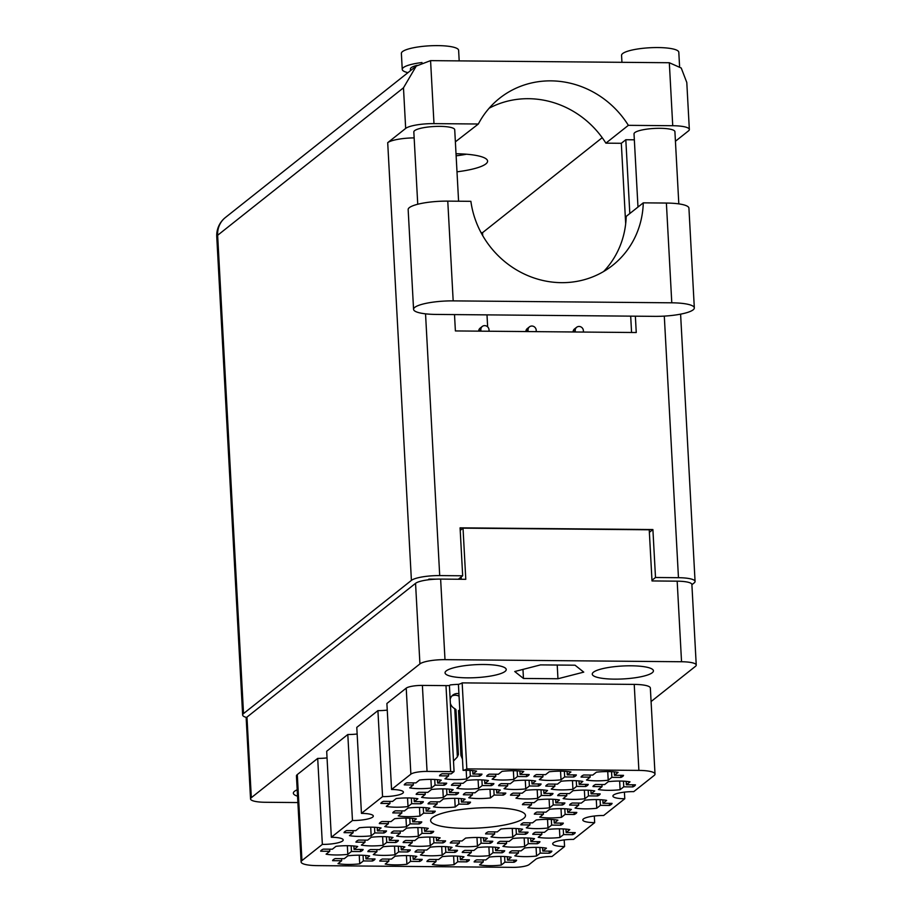<?xml version="1.0" encoding="UTF-8"?>
<svg xmlns="http://www.w3.org/2000/svg" width="913" height="913" viewBox="0 0 913 913"><rect width="100%" height="100%" fill="white"/><g stroke="black" fill="none" stroke-linecap="round" stroke-linejoin="round"><path stroke-width="1.37" d="M466.189 770.321L466.657 778.983L470.298 776.096L479.382 776.176A21.296 4.497 176.9 0 0 481.984 774.11L472.911 774.03L476.552 771.131A21.296 4.497 176.9 0 0 463.085 770.367A13.102 2.773 -3.1 0 0 466.817 768.883L638.883 770.401L634.227 684.396A22.277 4.702 -3.1 0 1 650.353 688.037L655.009 774.053A22.277 4.702 176.9 0 0 638.883 770.401M427.056 771.417A13.102 2.773 176.9 0 0 410.873 774.167L406.217 688.151A13.102 2.773 -3.1 0 1 422.388 685.412L427.056 771.417L450.645 771.633A13.102 2.773 -3.1 0 0 454.069 771.553L451.205 773.836L442.12 773.756A21.296 4.497 176.9 0 0 439.518 775.822L448.603 775.902L444.951 778.8A21.296 4.497 176.9 0 0 454.914 779.599A21.296 4.497 176.9 0 0 466.657 778.983M430.913 779.382L431.381 788.045L435.033 785.157L444.106 785.237A21.296 4.497 176.9 0 0 446.708 783.171L437.635 783.092L441.287 780.193A21.296 4.497 176.9 0 0 419.581 779.999L415.929 782.898L406.856 782.818A21.296 4.497 176.9 0 0 404.242 784.883L413.327 784.963L409.675 787.862A21.296 4.497 176.9 0 0 419.638 788.661A21.296 4.497 176.9 0 0 431.381 788.045M537.186 789.699L537.654 798.361L541.306 795.463L550.379 795.543A21.296 4.497 176.9 0 0 552.993 793.477L543.908 793.397L547.56 790.498A21.296 4.497 176.9 0 0 525.854 790.316L522.202 793.203L513.129 793.123A21.296 4.497 176.9 0 0 510.515 795.189L519.6 795.269L515.948 798.167A21.296 4.497 176.9 0 0 525.911 798.966A21.296 4.497 176.9 0 0 537.654 798.361M560.548 771.154L561.016 779.816L564.668 776.929L573.752 777.009A21.296 4.497 176.9 0 0 576.354 774.932L567.27 774.852L570.922 771.964A21.296 4.497 176.9 0 0 549.215 771.77L545.575 774.669L536.49 774.589A21.296 4.497 176.9 0 0 533.888 776.655L542.961 776.735L539.321 779.622A21.296 4.497 176.9 0 0 549.284 780.432A21.296 4.497 176.9 0 0 561.016 779.816M407.552 797.928L408.02 806.59L411.66 803.691L420.745 803.771A21.296 4.497 176.9 0 0 423.347 801.705L414.274 801.625L417.914 798.738A21.296 4.497 176.9 0 0 396.208 798.544L392.567 801.431L383.483 801.352A21.296 4.497 176.9 0 0 380.881 803.429L389.954 803.508L386.313 806.396A21.296 4.497 176.9 0 0 396.276 807.206A21.296 4.497 176.9 0 0 408.02 806.59M478.092 779.805L478.56 788.467L482.212 785.568L491.285 785.648A21.296 4.497 176.9 0 0 493.899 783.582L484.814 783.502L488.466 780.604A21.296 4.497 176.9 0 0 466.76 780.421L463.108 783.308L454.035 783.228A21.296 4.497 176.9 0 0 451.433 785.294L460.506 785.374L456.865 788.273A21.296 4.497 176.9 0 0 466.817 789.072A21.296 4.497 176.9 0 0 478.56 788.467M454.731 798.339L455.199 807.001L458.851 804.113L467.924 804.193A21.296 4.497 176.9 0 0 470.526 802.128L461.453 802.048L465.105 799.149A21.296 4.497 176.9 0 0 443.398 798.955L439.746 801.854L430.674 801.774A21.296 4.497 176.9 0 0 428.06 803.839L437.144 803.919L433.492 806.818A21.296 4.497 176.9 0 0 443.456 807.617A21.296 4.497 176.9 0 0 455.199 807.001M525.283 780.216L525.751 788.878L529.392 785.99L538.476 786.07A21.296 4.497 176.9 0 0 541.078 783.993L532.005 783.913L535.646 781.026A21.296 4.497 176.9 0 0 513.939 780.832L510.299 783.731L501.214 783.651A21.296 4.497 176.9 0 0 498.612 785.716L507.685 785.796L504.044 788.684A21.296 4.497 176.9 0 0 514.008 789.494A21.296 4.497 176.9 0 0 525.751 788.878M561.004 808.656L561.472 817.318L565.124 814.419L574.197 814.499A21.296 4.497 176.9 0 0 576.811 812.433L567.726 812.353L571.378 809.454A21.296 4.497 176.9 0 0 549.672 809.272L546.02 812.159L536.947 812.079A21.296 4.497 176.9 0 0 534.333 814.145L543.418 814.225L539.766 817.124A21.296 4.497 176.9 0 0 549.729 817.922A21.296 4.497 176.9 0 0 561.472 817.318M442.816 788.866L443.284 797.528L446.936 794.63L456.021 794.709A21.296 4.497 176.9 0 0 458.623 792.644L449.538 792.564L453.19 789.665A21.296 4.497 176.9 0 0 431.484 789.483L427.843 792.37L418.759 792.29A21.296 4.497 176.9 0 0 416.157 794.367L425.23 794.447L421.589 797.334A21.296 4.497 176.9 0 0 431.552 798.133A21.296 4.497 176.9 0 0 443.284 797.528M419.455 807.4L419.923 816.062L423.575 813.175L432.648 813.255A21.296 4.497 176.9 0 0 435.261 811.189L426.177 811.109L429.829 808.21A21.296 4.497 176.9 0 0 408.122 808.016L404.47 810.915L395.397 810.835A21.296 4.497 176.9 0 0 392.784 812.901L401.868 812.981L398.216 815.88A21.296 4.497 176.9 0 0 408.179 816.679A21.296 4.497 176.9 0 0 419.923 816.062M513.368 770.743L513.836 779.405L517.488 776.507L526.561 776.586A21.296 4.497 176.9 0 0 529.175 774.521L520.09 774.441L523.742 771.542A21.296 4.497 176.9 0 0 502.036 771.359L498.384 774.247L489.311 774.167A21.296 4.497 176.9 0 0 486.697 776.233L495.782 776.312L492.13 779.211A21.296 4.497 176.9 0 0 502.093 780.01A21.296 4.497 176.9 0 0 513.836 779.405M490.007 789.277L490.475 797.939L494.116 795.052L503.2 795.132A21.296 4.497 176.9 0 0 505.802 793.066L496.729 792.986L500.37 790.087A21.296 4.497 176.9 0 0 478.674 789.893L475.022 792.792L465.938 792.712A21.296 4.497 176.9 0 0 463.336 794.778L472.42 794.858L468.768 797.757A21.296 4.497 176.9 0 0 478.732 798.555A21.296 4.497 176.9 0 0 490.475 797.939M584.366 790.11L584.845 798.772L588.486 795.885L597.57 795.965A21.296 4.497 176.9 0 0 600.172 793.888L591.088 793.808L594.74 790.92A21.296 4.497 176.9 0 0 573.033 790.726L569.392 793.625L560.308 793.545A21.296 4.497 176.9 0 0 557.706 795.611L566.779 795.691L563.138 798.578A21.296 4.497 176.9 0 0 573.102 799.389A21.296 4.497 176.9 0 0 584.845 798.772M549.101 799.172L549.569 807.834L553.21 804.946L562.294 805.026A21.296 4.497 176.9 0 0 564.896 802.949L555.823 802.869L559.464 799.982A21.296 4.497 176.9 0 0 537.757 799.788L534.116 802.687L525.032 802.607A21.296 4.497 176.9 0 0 522.43 804.673L531.503 804.752L527.862 807.64A21.296 4.497 176.9 0 0 537.825 808.45A21.296 4.497 176.9 0 0 549.569 807.834M572.462 780.638L572.93 789.3L576.582 786.401L585.655 786.481A21.296 4.497 176.9 0 0 588.257 784.415L579.184 784.335L582.836 781.437A21.296 4.497 176.9 0 0 561.13 781.254L557.478 784.141L548.405 784.062A21.296 4.497 176.9 0 0 545.791 786.127L554.876 786.207L551.224 789.106A21.296 4.497 176.9 0 0 561.187 789.905A21.296 4.497 176.9 0 0 572.93 789.3M596.28 799.594L596.748 808.256L600.4 805.357L609.473 805.437A21.296 4.497 176.9 0 0 612.075 803.372L603.002 803.292L606.654 800.393A21.296 4.497 176.9 0 0 584.948 800.199L581.296 803.098L572.223 803.018A21.296 4.497 176.9 0 0 569.609 805.083L578.694 805.163L575.042 808.062A21.296 4.497 176.9 0 0 585.005 808.861A21.296 4.497 176.9 0 0 596.748 808.256M619.642 781.049L620.11 789.711L623.762 786.812L632.835 786.903A21.296 4.497 176.9 0 0 635.448 784.826L626.364 784.746L630.016 781.859A21.296 4.497 176.9 0 0 608.309 781.665L604.668 784.564L595.584 784.484A21.296 4.497 176.9 0 0 592.982 786.55L602.055 786.629L598.414 789.517A21.296 4.497 176.9 0 0 608.366 790.327A21.296 4.497 176.9 0 0 620.11 789.711M607.738 771.576L608.206 780.238L611.847 777.34L620.931 777.42A21.296 4.497 176.9 0 0 623.533 775.354L614.46 775.274L618.101 772.375A21.296 4.497 176.9 0 0 596.406 772.181L592.754 775.08L583.681 775A21.296 4.497 176.9 0 0 581.067 777.066L590.152 777.146L586.5 780.044A21.296 4.497 176.9 0 0 596.463 780.843A21.296 4.497 176.9 0 0 608.206 780.238M500.792 856.428L501.26 865.09L504.912 862.192L513.985 862.271A21.296 4.497 176.9 0 0 516.598 860.206L507.514 860.126L511.166 857.239A21.296 4.497 176.9 0 0 489.459 857.045L485.819 859.932L476.734 859.852A21.296 4.497 176.9 0 0 474.132 861.929L483.205 862.009L479.565 864.896A21.296 4.497 176.9 0 0 489.516 865.707A21.296 4.497 176.9 0 0 501.26 865.09M536.068 847.367L536.536 856.029L540.188 853.13L549.261 853.21A21.296 4.497 176.9 0 0 551.874 851.144L542.79 851.064L546.442 848.177A21.296 4.497 176.9 0 0 524.735 847.983L521.083 850.87L512.01 850.79A21.296 4.497 176.9 0 0 509.408 852.868L518.481 852.947L514.829 855.835A21.296 4.497 176.9 0 0 524.792 856.645A21.296 4.497 176.9 0 0 536.536 856.029M559.429 828.821L559.909 837.483L563.549 834.596L572.634 834.676A21.296 4.497 176.9 0 0 575.236 832.61L566.151 832.53L569.803 829.632A21.296 4.497 176.9 0 0 548.097 829.438L544.456 832.336L535.372 832.257A21.296 4.497 176.9 0 0 532.77 834.322L541.843 834.402L538.202 837.301A21.296 4.497 176.9 0 0 548.165 838.1A21.296 4.497 176.9 0 0 559.909 837.483M488.889 846.956L489.357 855.618L492.997 852.719L502.082 852.799A21.296 4.497 176.9 0 0 504.684 850.733L495.611 850.654L499.251 847.755A21.296 4.497 176.9 0 0 477.556 847.561L473.904 850.46L464.831 850.38A21.296 4.497 176.9 0 0 462.218 852.445L471.302 852.525L467.65 855.424A21.296 4.497 176.9 0 0 477.613 856.223A21.296 4.497 176.9 0 0 489.357 855.618M512.25 828.411L512.718 837.073L516.37 834.174L525.443 834.254A21.296 4.497 176.9 0 0 528.056 832.188L518.972 832.108L522.624 829.221A21.296 4.497 176.9 0 0 500.917 829.027L497.265 831.914L488.193 831.834A21.296 4.497 176.9 0 0 485.579 833.911L494.663 833.991L491.011 836.879A21.296 4.497 176.9 0 0 500.975 837.689A21.296 4.497 176.9 0 0 512.718 837.073M524.165 837.894L524.633 846.556L528.273 843.658L537.358 843.738A21.296 4.497 176.9 0 0 539.96 841.672L530.887 841.592L534.527 838.693A21.296 4.497 176.9 0 0 512.821 838.499L509.18 841.398L500.096 841.318A21.296 4.497 176.9 0 0 497.494 843.384L506.578 843.464L502.926 846.362A21.296 4.497 176.9 0 0 512.889 847.161A21.296 4.497 176.9 0 0 524.633 846.556M429.795 837.061L430.263 845.723L433.915 842.825L442.988 842.904A21.296 4.497 176.9 0 0 445.59 840.839L436.517 840.759L440.169 837.86A21.296 4.497 176.9 0 0 418.462 837.666L414.81 840.565L405.737 840.485A21.296 4.497 176.9 0 0 403.124 842.551L412.208 842.631L408.556 845.529A21.296 4.497 176.9 0 0 418.519 846.328A21.296 4.497 176.9 0 0 430.263 845.723M406.433 855.595L406.901 864.257L410.542 861.37L419.626 861.45A21.296 4.497 176.9 0 0 422.228 859.373L413.155 859.293L416.796 856.405A21.296 4.497 176.9 0 0 395.089 856.211L391.449 859.11L382.364 859.03A21.296 4.497 176.9 0 0 379.762 861.096L388.835 861.176L385.195 864.063A21.296 4.497 176.9 0 0 395.158 864.873A21.296 4.497 176.9 0 0 406.901 864.257M405.977 818.105L406.445 826.767L410.097 823.868L419.17 823.948A21.296 4.497 176.9 0 0 421.772 821.883L412.699 821.803L416.351 818.904A21.296 4.497 176.9 0 0 394.644 818.721L390.992 821.609L381.919 821.529A21.296 4.497 176.9 0 0 379.306 823.594L388.39 823.674L384.738 826.573A21.296 4.497 176.9 0 0 394.701 827.372A21.296 4.497 176.9 0 0 406.445 826.767M382.615 836.639L383.083 845.301L386.724 842.414L395.808 842.494A21.296 4.497 176.9 0 0 398.41 840.417L389.337 840.337L392.978 837.449A21.296 4.497 176.9 0 0 371.271 837.255L367.631 840.154L358.547 840.074A21.296 4.497 176.9 0 0 355.944 842.14L365.017 842.22L361.377 845.107A21.296 4.497 176.9 0 0 371.34 845.917A21.296 4.497 176.9 0 0 383.083 845.301M547.526 819.349L547.994 828.011L551.646 825.112L560.719 825.192A21.296 4.497 176.9 0 0 563.321 823.127L554.248 823.047L557.9 820.159A21.296 4.497 176.9 0 0 536.193 819.965L532.541 822.853L523.469 822.773A21.296 4.497 176.9 0 0 520.855 824.85L529.939 824.93L526.287 827.817A21.296 4.497 176.9 0 0 536.251 828.627A21.296 4.497 176.9 0 0 547.994 828.011M441.698 846.534L442.177 855.196L445.818 852.308L454.902 852.388A21.296 4.497 176.9 0 0 457.504 850.311L448.42 850.231L452.072 847.344A21.296 4.497 176.9 0 0 430.365 847.15L426.725 850.049L417.64 849.969A21.296 4.497 176.9 0 0 415.038 852.034L424.111 852.114L420.471 855.002A21.296 4.497 176.9 0 0 430.434 855.812A21.296 4.497 176.9 0 0 442.177 855.196M417.88 827.577L418.359 836.24L422 833.352L431.084 833.432A21.296 4.497 176.9 0 0 433.686 831.355L424.602 831.275L428.254 828.388A21.296 4.497 176.9 0 0 406.547 828.194L402.907 831.092L393.823 831.013A21.296 4.497 176.9 0 0 391.221 833.078L400.293 833.158L396.653 836.046A21.296 4.497 176.9 0 0 406.616 836.856A21.296 4.497 176.9 0 0 418.359 836.24M394.519 846.123L394.987 854.785L398.639 851.886L407.712 851.966A21.296 4.497 176.9 0 0 410.325 849.9L401.241 849.82L404.893 846.922A21.296 4.497 176.9 0 0 383.186 846.739L379.534 849.626L370.461 849.547A21.296 4.497 176.9 0 0 367.848 851.612L376.932 851.692L373.28 854.591A21.296 4.497 176.9 0 0 383.243 855.39A21.296 4.497 176.9 0 0 394.987 854.785M370.701 827.167L371.169 835.829L374.821 832.93L383.894 833.01A21.296 4.497 176.9 0 0 386.507 830.944L377.423 830.864L381.075 827.965A21.296 4.497 176.9 0 0 359.368 827.783L355.716 830.67L346.643 830.59A21.296 4.497 176.9 0 0 344.03 832.656L353.114 832.736L349.462 835.635A21.296 4.497 176.9 0 0 359.425 836.434A21.296 4.497 176.9 0 0 371.169 835.829M453.613 856.017L454.081 864.679L457.733 861.781L466.805 861.861A21.296 4.497 176.9 0 0 469.408 859.795L460.335 859.715L463.987 856.816A21.296 4.497 176.9 0 0 442.28 856.622L438.628 859.521L429.555 859.441A21.296 4.497 176.9 0 0 426.942 861.507L436.026 861.587L432.374 864.485A21.296 4.497 176.9 0 0 442.337 865.284A21.296 4.497 176.9 0 0 454.081 864.679M476.974 837.472L477.442 846.134L481.094 843.235L490.167 843.315A21.296 4.497 176.9 0 0 492.78 841.25L483.696 841.17L487.348 838.282A21.296 4.497 176.9 0 0 465.641 838.088L462.001 840.987L452.916 840.907A21.296 4.497 176.9 0 0 450.314 842.973L459.387 843.053L455.747 845.94A21.296 4.497 176.9 0 0 465.698 846.75A21.296 4.497 176.9 0 0 477.442 846.134M347.339 845.7L347.807 854.363L351.448 851.475L360.532 851.555A21.296 4.497 176.9 0 0 363.134 849.478L354.061 849.398L357.702 846.511A21.296 4.497 176.9 0 0 336.007 846.317L332.355 849.216L323.282 849.136A21.296 4.497 176.9 0 0 320.668 851.201L329.753 851.281L326.101 854.18A21.296 4.497 176.9 0 0 336.064 854.979A21.296 4.497 176.9 0 0 347.807 854.363M359.243 855.184L359.711 863.846A21.296 4.497 176.9 0 1 347.967 864.451A21.296 4.497 176.9 0 1 338.015 863.652L341.656 860.754L332.583 860.674A21.296 4.497 -3.1 0 1 335.185 858.608L344.269 858.688L347.91 855.801A21.296 4.497 176.9 0 1 369.617 855.983L365.965 858.882L375.049 858.962A21.296 4.497 -3.1 0 1 372.436 861.027L372.333 858.939M491.091 807.674A47.499 10.043 176.9 0 0 430.628 820.582A47.499 10.043 176.9 0 0 465.025 828.353A47.499 10.043 176.9 0 0 525.489 815.446A47.499 10.043 176.9 0 0 491.091 807.674M297.193 789.791A30.631 6.471 176.9 0 0 293.358 793.203A30.631 6.471 176.9 0 0 297.535 796.182M484.038 664.504A30.631 6.471 176.9 0 0 445.053 672.835A30.631 6.471 176.9 0 0 467.239 677.845A30.631 6.471 176.9 0 0 506.224 669.514A30.631 6.471 176.9 0 0 484.038 664.504M631.26 665.805A30.631 6.471 176.9 0 0 592.263 674.125A30.631 6.471 176.9 0 0 614.449 679.135A30.631 6.471 176.9 0 0 653.434 670.815A30.631 6.471 176.9 0 0 631.26 665.805M463.085 770.367L458.417 684.351A13.102 2.773 176.9 0 0 462.161 682.878L466.817 768.883M651.083 701.549L695.466 666.33A20.314 4.291 176.9 0 0 696.242 665.063A20.314 4.291 176.9 0 0 681.543 661.742L444.996 659.654A20.314 4.291 176.9 0 0 419.923 663.911L251.326 797.677A20.314 4.291 176.9 0 0 250.55 798.955A20.314 4.291 176.9 0 0 265.261 802.276L297.889 802.561M377.914 710.622L382.57 796.627L361.445 813.38L356.789 727.376L377.914 710.622A16.377 3.458 -3.1 0 0 387.249 710.109M624.412 792.13L624.777 798.761L603.653 815.514A16.377 3.458 176.9 0 0 582.802 819.965A16.377 3.458 176.9 0 0 594.671 822.647L573.547 839.401A16.377 3.458 176.9 0 0 552.696 843.852A16.377 3.458 176.9 0 0 564.565 846.534L551.977 856.52A13.102 2.773 -3.1 0 0 535.805 859.259L529.061 864.611A13.102 2.773 176.9 0 1 512.889 867.35L317.233 865.627A22.277 4.702 176.9 0 1 301.107 861.986A22.277 4.702 176.9 0 1 301.952 860.594L322.357 844.399A16.377 3.458 176.9 0 0 343.208 839.949A16.377 3.458 176.9 0 0 331.339 837.267L326.683 751.262L347.807 734.509L352.464 820.513L331.339 837.267M327.048 757.893A16.377 3.458 -3.1 0 1 317.701 758.395L322.357 844.399M317.701 758.395L297.296 774.578L301.952 860.594M564.2 839.914L564.565 846.534M594.306 816.028L594.671 822.647M250.55 798.955L246.19 718.383A20.314 4.291 -3.1 0 1 246.967 717.104L415.552 583.339A20.314 4.291 -3.1 0 1 440.625 579.082L465.79 579.31L463.028 528.148L649.234 529.791L652.008 580.942L677.172 581.17A20.314 4.291 -3.1 0 1 691.883 584.491L696.242 665.063M461.293 579.264L461.168 576.993M460.22 530.373L463.028 528.148M360.532 851.555L360.418 849.455M490.167 843.315L490.064 841.227M466.805 861.861L466.691 859.772M383.894 833.01L383.78 830.921M407.712 851.966L407.597 849.877M431.084 833.432L430.97 831.332M454.902 852.388L454.788 850.288M560.719 825.192L560.605 823.104M395.808 842.494L395.694 840.394M419.17 823.948L419.056 821.86M419.626 861.45L419.512 859.35M442.988 842.904L442.873 840.816M537.358 843.738L537.243 841.649M525.443 834.254L525.329 832.165M502.082 852.799L501.967 850.711M572.634 834.676L572.519 832.588M549.261 853.21L549.147 851.121M513.985 862.271L513.882 860.183M620.931 777.42L620.817 775.331M632.835 786.903L632.732 784.803M609.473 805.437L609.359 803.349M585.655 786.481L585.541 784.393M562.294 805.026L562.18 802.926M597.57 795.965L597.456 793.865M503.2 795.132L503.086 793.032M526.561 776.586L526.447 774.498M432.648 813.255L432.534 811.166M456.021 794.709L455.907 792.621M574.197 814.499L574.083 812.41M538.476 786.07L538.362 783.97M467.924 804.193L467.81 802.093M491.285 785.648L491.183 783.559M420.745 803.771L420.631 801.682M573.752 777.009L573.638 774.909M550.379 795.543L550.265 793.454M444.106 785.237L443.992 783.149M479.382 776.176L479.268 774.076M410.873 774.167L391.551 789.494L386.895 703.489L406.217 688.151M655.009 774.053A22.277 4.702 176.9 0 1 654.165 775.445L633.759 791.628A16.377 3.458 176.9 0 0 612.908 796.079A16.377 3.458 176.9 0 0 624.777 798.761M462.161 682.878L634.227 684.396M422.388 685.412L445.989 685.617A13.102 2.773 176.9 0 0 449.413 685.549L450.189 684.933A21.296 4.497 176.9 0 1 458.417 684.351M301.107 861.986L296.44 775.97A22.277 4.702 -3.1 0 1 297.296 774.578M357.154 733.995A16.377 3.458 -3.1 0 1 347.807 734.509M557.957 678.747L583.749 672.128L575.042 665.2L540.53 664.892L514.738 671.523L523.457 678.45L557.957 678.747L557.215 665.041M382.57 796.627A16.377 3.458 176.9 0 0 403.42 792.176A16.377 3.458 176.9 0 0 391.551 789.494M352.464 820.513A16.377 3.458 176.9 0 0 373.314 816.062A16.377 3.458 176.9 0 0 361.445 813.38M372.436 861.027L363.363 860.948L359.711 863.846M522.966 669.412L523.457 678.45M454.069 771.553L449.413 685.549M365.965 858.882L365.782 855.481M341.656 860.754L341.542 858.665M363.363 860.948L363.054 855.287M354.061 849.398L353.879 845.997M329.753 851.281L329.639 849.193M351.448 851.475L351.151 845.803M483.696 841.17L483.513 837.769M459.387 843.053L459.273 840.953M481.094 843.235L480.786 837.575M460.335 859.715L460.152 856.303M436.026 861.587L435.912 859.498M457.733 861.781L457.424 856.12M377.423 830.864L377.24 827.463M353.114 832.736L353 830.647M374.821 832.93L374.513 827.269M401.241 849.82L401.058 846.419M376.932 851.692L376.818 849.604M398.639 851.886L398.33 846.225M424.602 831.275L424.419 827.874M400.293 833.158L400.179 831.07M422 833.352L421.692 827.68M448.42 850.231L448.237 846.83M424.111 852.114L423.997 850.014M445.818 852.308L445.51 846.636M554.248 823.047L554.065 819.646M529.939 824.93L529.825 822.83M551.646 825.112L551.338 819.452M389.337 840.337L389.143 836.936M365.017 842.22L364.915 840.131M386.724 842.414L386.416 836.742M412.699 821.803L412.516 818.39M388.39 823.674L388.276 821.586M410.097 823.868L409.789 818.208M413.155 859.293L412.961 855.892M388.835 861.176L388.733 859.087M410.542 861.37L410.234 855.698M436.517 840.759L436.334 837.347M412.208 842.631L412.094 840.542M433.915 842.825L433.607 837.164M530.887 841.592L530.693 838.18M506.578 843.464L506.464 841.375M528.273 843.658L527.965 837.986M518.972 832.108L518.789 828.707M494.663 833.991L494.549 831.891M516.37 834.174L516.062 828.513M495.611 850.654L495.428 847.241M471.302 852.525L471.188 850.437M492.997 852.719L492.7 847.047M566.151 832.53L565.969 829.118M541.843 834.402L541.729 832.314M563.549 834.596L563.241 828.924M542.79 851.064L542.607 847.663M518.481 852.947L518.367 850.848M540.188 853.13L539.88 847.469M507.514 860.126L507.331 856.725M483.205 862.009L483.091 859.909M504.912 862.192L504.604 856.531M614.46 775.274L614.278 771.862M590.152 777.146L590.038 775.057M611.847 777.34L611.55 771.679M626.364 784.746L626.181 781.345M602.055 786.629L601.941 784.529M623.762 786.812L623.453 781.151M603.002 803.292L602.82 799.879M578.694 805.163L578.58 803.075M600.4 805.357L600.092 799.697M579.184 784.335L579.002 780.923M554.876 786.207L554.762 784.119M576.582 786.401L576.274 780.741M555.823 802.869L555.629 799.468M531.503 804.752L531.4 802.664M553.21 804.946L552.901 799.274M591.088 793.808L590.905 790.407M566.779 795.691L566.665 793.602M588.486 795.885L588.177 790.213M496.729 792.986L496.546 789.574M472.42 794.858L472.306 792.769M494.116 795.052L493.819 789.38M520.09 774.441L519.908 771.04M495.782 776.312L495.668 774.224M517.488 776.507L517.18 770.846M426.177 811.109L425.994 807.697M401.868 812.981L401.754 810.892M423.575 813.175L423.267 807.503M449.538 792.564L449.356 789.163M425.23 794.447L425.116 792.347M446.936 794.63L446.628 788.969M567.726 812.353L567.544 808.952M543.418 814.225L543.303 812.136M565.124 814.419L564.816 808.758M532.005 783.913L531.811 780.512M507.685 785.796L507.582 783.708M529.392 785.99L529.084 780.318M461.453 802.048L461.27 798.635M437.144 803.919L437.03 801.831M458.851 804.113L458.543 798.441M484.814 783.502L484.632 780.101M460.506 785.374L460.392 783.286M482.212 785.568L481.904 779.907M414.274 801.625L414.08 798.224M389.954 803.508L389.851 801.409M411.66 803.691L411.352 798.03M567.27 774.852L567.087 771.451M542.961 776.735L542.847 774.646M564.668 776.929L564.36 771.257M543.908 793.397L543.726 789.996M519.6 795.269L519.486 793.18M541.306 795.463L540.998 789.802M437.635 783.092L437.453 779.679M413.327 784.963L413.212 782.875M435.033 785.157L434.725 779.485M472.911 774.03L472.729 770.618M448.603 775.902L448.488 773.813M470.298 776.096L470.001 770.424M583.464 332.058L583.384 330.643A4.257 3.994 51.6 0 0 576.651 327.276A4.257 3.994 51.6 0 0 575.201 330.574L575.281 331.99M576.651 327.276L574.494 328.988A4.257 3.994 51.6 0 0 573.044 331.967M693.138 309.838A31.122 6.574 -3.1 0 1 654.712 316.355L436.106 314.426A31.122 6.574 176.9 0 1 413.566 309.336A31.122 6.574 176.9 0 1 453.179 300.879L671.785 302.808A31.122 6.574 -3.1 0 1 694.325 307.898A31.122 6.574 -3.1 0 1 693.138 309.838M417.23 65.325A20.474 4.325 176.9 0 0 411.204 67.676A20.474 4.325 176.9 0 0 410.416 68.954L410.508 70.621M407.94 72.663A28.668 6.06 -3.1 0 1 402.245 69.399L401.378 53.41A28.668 6.06 -3.1 0 1 402.473 51.619A28.668 6.06 -3.1 0 1 433.812 45.65A28.668 6.06 -3.1 0 1 458.623 50.306L459.193 60.886M402.245 69.399A28.668 6.06 -3.1 0 1 403.341 67.608A28.668 6.06 -3.1 0 1 421.989 62.541M621.947 62.324L621.559 55.351A28.668 6.06 -3.1 0 1 622.666 53.559A28.668 6.06 -3.1 0 1 653.993 47.59A28.668 6.06 -3.1 0 1 678.804 52.246L679.58 66.444M466.52 154.217A45.045 9.518 -3.1 0 1 456.135 155.826M457.002 171.815A45.045 9.518 176.9 0 0 485.864 163.906A45.045 9.518 176.9 0 0 487.588 161.087A45.045 9.518 176.9 0 0 456.021 153.738M678.816 203.873L674.912 131.666A20.474 4.325 176.9 0 0 657.189 128.334A20.474 4.325 176.9 0 0 634.809 132.602A20.474 4.325 176.9 0 0 634.021 133.88L637.982 207.046M458.588 201.214L454.72 129.726A20.474 4.325 176.9 0 0 436.996 126.393A20.474 4.325 176.9 0 0 414.616 130.662A20.474 4.325 176.9 0 0 413.829 131.94L417.743 204.25M603.676 271.481A90.09 84.384 -128.4 0 0 626.204 216.392L643.277 202.846L666.387 203.051A31.122 6.574 -3.1 0 1 688.927 208.141L694.325 307.898M675.426 141.253L688.459 130.913A22.928 4.85 176.9 0 0 689.338 129.475L686.793 82.478L681.235 68.019L669.32 62.735L430.571 60.635L433.983 123.62L478.355 124.008L455.382 141.835M433.983 123.62A22.928 4.85 176.9 0 0 405.669 128.413L387.705 142.679A22.928 4.85 -3.1 0 1 414.148 137.886M405.669 128.413L403.478 87.808L217.636 235.28L243.531 713.589L411.409 580.394L387.705 142.679M243.531 713.589A22.928 4.85 176.9 0 0 242.653 715.027A22.928 4.85 176.9 0 0 246.567 717.481M428.003 579.846L428.927 579.104L435.98 579.162M425.538 313.832L439.712 575.589L462.674 575.795L458.337 579.241M439.712 575.589A22.928 4.85 176.9 0 0 411.409 580.394M691.894 584.708L694.188 582.882A22.928 4.85 176.9 0 0 695.067 581.444A22.928 4.85 176.9 0 0 678.462 577.701L655.5 577.495L651.973 580.291M462.674 575.795L460.084 527.84L652.898 529.54L655.5 577.495M489.14 108.225A90.421 84.692 -128.4 0 1 605.89 143.158L621.319 143.295L625.816 139.735L634.341 139.803M625.816 139.735L629.81 213.528M635.368 316.183L636.258 332.526L455.393 330.94L454.503 314.586M602.215 137.703L482.543 232.667L482.703 235.622M486.994 314.871L487.645 326.854M482.543 232.667L481.048 232.644M621.319 143.295L625.679 223.776M630.689 316.138L631.568 332.492M652.898 529.54L649.383 532.336M689.338 129.475A22.928 4.85 176.9 0 0 672.733 125.72L669.32 62.735M605.89 143.158L628.361 125.332L672.733 125.72M628.361 125.332A90.421 84.692 51.6 0 0 499.559 98.284A90.421 84.692 51.6 0 0 478.355 124.008M403.478 87.808L416.26 66.067L430.571 60.635M643.277 202.846A90.09 84.384 51.6 0 1 612.68 265.306A90.09 84.384 51.6 0 1 525.785 274.722A90.09 84.384 51.6 0 1 470.88 201.328L447.769 201.122A31.122 6.574 176.9 0 0 408.157 209.579L413.566 309.336M489.094 331.236L489.014 329.81A4.257 3.994 51.6 0 0 482.281 326.443A4.257 3.994 51.6 0 0 480.843 329.741L480.911 331.157M482.281 326.443L480.124 328.155A4.257 3.994 51.6 0 0 478.674 331.134M536.273 331.647L536.205 330.232A4.257 3.994 51.6 0 0 529.46 326.854A4.257 3.994 51.6 0 0 528.022 330.152L528.102 331.579M529.46 326.854L527.303 328.566A4.257 3.994 51.6 0 0 525.865 331.556M459.798 709.652L462.229 754.663M462.092 756.181L462.172 754.537L462.092 756.181L460.951 755.496L462.286 758.692A7.213 6.756 -128.4 0 0 462.355 758.76L462.457 758.874M459.068 696.22A8.194 7.669 51.6 0 0 451.809 696.071M458.931 693.686A8.194 7.669 51.6 0 0 450.166 699.506M459.593 710.029L458.52 710.645L460.951 755.496M450.383 703.409A8.194 7.669 51.6 0 0 454.754 708.636L457.367 756.923A7.213 6.756 -128.4 0 1 457.31 756.991L453.499 761.043M457.367 756.923L458.394 754.503L455.964 709.641L454.754 708.636M681.543 661.742L677.172 581.17M440.625 579.082L444.996 659.654M246.967 717.104L251.326 797.677M419.923 663.911L415.552 583.339M450.645 771.633L445.989 685.617M575.201 330.574L573.444 331.978M678.462 577.701L664.299 316.103M242.653 715.027L216.758 236.707A22.928 4.85 -3.1 0 1 217.636 235.28A22.928 21.478 -128.4 0 1 225.397 217.511L416.26 66.067M666.387 203.051L671.785 302.808M447.769 201.122L453.179 300.879M480.843 329.741L479.074 331.145M528.022 330.152L526.253 331.556M225.397 217.511A22.928 22.928 0 0 0 216.758 236.707M695.067 581.444L680.596 314.14"/></g></svg>
